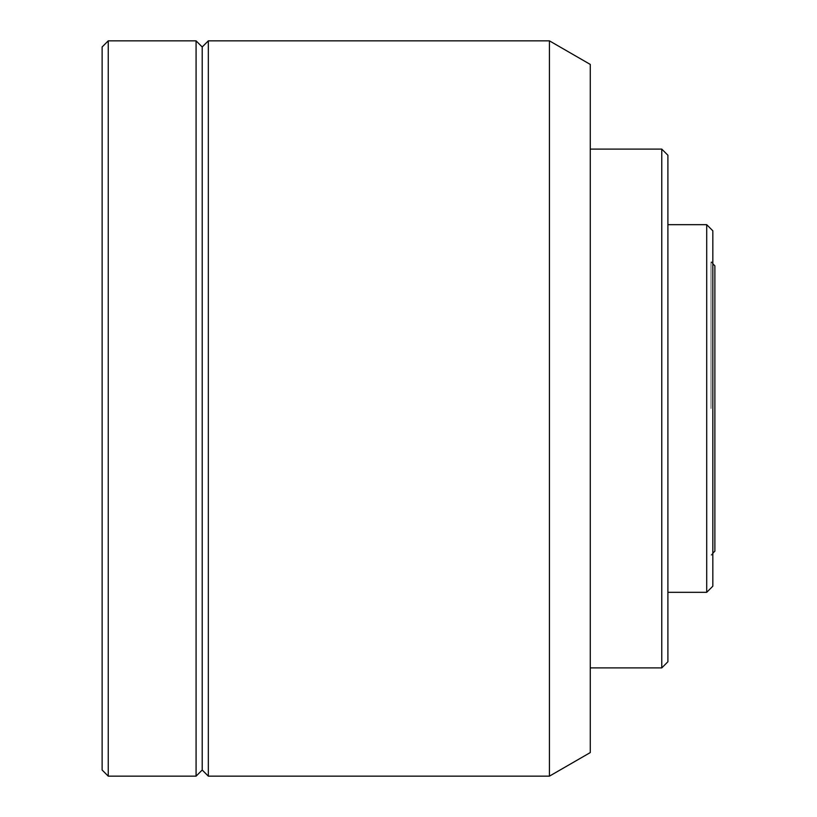 <?xml version="1.0" encoding="UTF-8"?>
<svg xmlns="http://www.w3.org/2000/svg" width="817" height="817" viewBox="0 0 817 817"><rect width="100%" height="100%" fill="white"/><g stroke="black" fill="none" stroke-linecap="round" stroke-linejoin="round"><path stroke-width="0.61" stroke-dasharray="4.08 3.06" d="M714.875 265.831L714.875 551.169M710.994 408.5L710.994 261.951L710.994 408.5M712.832 230.803L712.832 586.197M706.705 224.675L706.705 592.325M667.898 155.23L667.898 661.77M661.77 149.102L661.77 667.898M590.283 64.431L590.283 752.569M549.433 40.85L549.433 776.15M208.335 40.85L208.335 776.15M202.208 46.977L202.208 770.023M196.08 40.85L196.08 776.15M108.252 40.85L108.252 776.15M102.125 46.977L102.125 770.023M590.283 408.5L590.283 667.898L590.283 408.5M667.898 408.5L667.898 592.325L667.898 408.5M712.832 408.5L712.832 261.951L712.832 408.5M712.832 263.789L710.994 261.951L712.832 261.951M712.832 555.049L710.994 555.049L712.832 553.211"/><path stroke-width="1.23" d="M712.832 553.211L714.875 551.169L714.875 265.831L712.832 263.789M706.705 224.675L706.705 592.325L712.832 586.197L712.832 230.803L706.705 224.675L667.898 224.675M661.77 149.102L661.77 667.898L667.898 661.77L667.898 155.23L661.77 149.102L590.283 149.102M549.433 40.85L549.433 776.15L590.283 752.569L590.283 64.431L549.433 40.85L208.335 40.85L208.335 776.15L202.208 770.023L202.208 46.977L208.335 40.85M202.208 770.023L196.08 776.15L196.08 40.85L108.252 40.85L108.252 776.15L102.125 770.023L102.125 46.977L108.252 40.85M202.208 46.977L196.08 40.85M196.08 776.15L108.252 776.15M549.433 776.15L208.335 776.15M661.77 667.898L590.283 667.898M706.705 592.325L667.898 592.325"/></g></svg>
